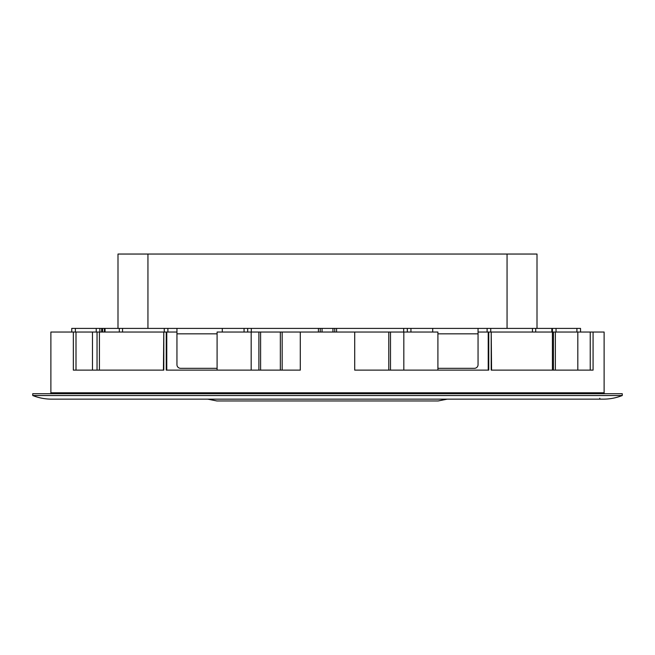 <?xml version="1.0" encoding="UTF-8"?>
<svg xmlns="http://www.w3.org/2000/svg" width="655" height="655" viewBox="0 0 655 655"><rect width="100%" height="100%" fill="white"/><g stroke="black" fill="none" stroke-linecap="round" stroke-linejoin="round"><path stroke-width="0.98" d="M605.015 393.704A0.909 0.909 0 0 1 604.115 392.795L604.115 332.036L593.078 332.036L593.078 370.124L491.201 370.124L491.201 332.036L478.052 332.036M49.985 393.704A0.909 0.909 0 0 0 50.885 392.795L604.115 392.795M600.668 399.149A0.909 0.909 0 0 1 599.759 398.24M622.25 395.522L32.75 395.522A50.787 50.787 0 0 0 51.598 399.149L603.402 399.149A50.787 50.787 0 0 0 622.25 395.522L622.25 393.704L32.75 393.704L32.75 395.522M50.885 392.795L50.885 332.036L73.335 332.036L73.335 370.124L163.799 370.124L163.799 332.036L163.431 370.124M258.897 370.124L258.897 332.036L354.707 332.036L354.707 370.124L488.753 370.124L488.753 332.036M300.293 332.036L300.293 370.124L282.158 370.124L282.158 332.036M176.948 332.036L166.247 332.036L166.247 370.124L300.293 370.124M166.247 332.036L163.799 332.036M491.201 332.036L491.569 370.124M97.046 370.124L97.046 332.036L73.335 332.036M97.046 332.036L104.399 332.036L104.399 328.409L117.998 328.409L117.998 254.042L537.002 254.042L537.002 328.409L580.535 328.409L580.535 332.036M122.534 328.409L122.534 332.036L119.325 332.036L163.431 332.036M258.897 332.036L217.092 332.036L217.092 370.124M390.495 370.124L390.495 332.036L437.908 332.036L437.908 370.124M491.569 332.036L555.358 332.036L555.358 370.124M577.816 370.124L577.816 332.036L555.358 332.036M577.816 332.036L593.078 332.036M388.792 332.036L388.792 370.124L354.707 370.124M552.419 328.409L552.419 370.124M92.47 332.036L92.47 370.124M76.005 332.036L76.005 370.124M251.176 332.036L251.176 370.124M403.824 332.036L403.824 370.124M590.229 370.124L590.229 332.036M487.115 332.036L487.115 328.409L507.06 328.409L507.06 254.042M507.06 328.409L537.002 328.409M117.998 328.409L147.94 328.409L147.94 254.042M147.94 328.409L164.258 328.409L164.258 332.036L164.258 328.409L222.299 328.409L222.299 332.036M119.325 328.409L119.325 332.036L104.399 332.036M71.747 332.036L71.747 328.409L75.374 328.409L75.374 332.036M96.236 332.036L96.236 328.409L75.374 328.409M96.236 328.409L101.672 328.409L101.672 332.036M102.581 332.036L102.581 328.409L101.672 328.409M102.581 328.409L104.399 328.409M99.863 332.036L99.863 328.409M532.466 332.036L532.466 328.409M244.061 332.036L244.061 328.409L222.299 328.409M217.092 368.315L180.575 368.315A3.627 3.627 0 0 1 176.948 364.688L176.948 328.409M490.742 328.409L490.742 332.036M244.061 328.409L410.939 328.409L410.939 332.036M432.701 332.036L432.701 328.409L410.939 328.409M432.701 328.409L478.052 328.409L478.052 364.688A3.627 3.627 0 0 1 474.425 368.315L437.908 368.315M487.115 328.409L478.052 328.409M354.707 332.036L403.685 332.036L403.685 328.409M320.246 328.409L320.246 332.036L320.246 328.409M334.754 328.409L334.754 332.036M407.312 328.409L407.312 332.036M247.688 328.409L247.688 332.036L247.688 328.409M164.258 332.036L164.258 328.409M327.5 399.157L447.185 399.149L438.146 400.958L216.854 400.958L207.815 399.157L327.5 399.157M166.771 332.036L166.771 370.124M488.229 370.124L488.229 332.036M99.421 332.036L99.421 370.124M553.434 370.124L553.434 332.036M280.34 332.036L280.34 370.124M260.6 332.036L260.6 370.124M105.037 328.409L105.037 332.036M556.046 328.409L556.046 332.036M576.908 332.036L576.908 328.409M551.837 332.036L551.837 328.409M535.692 328.409L535.692 332.036M176.948 333.845L217.092 333.845M437.908 333.845L478.052 333.845M167.885 328.409L167.885 332.036M322.055 328.409L322.055 332.036M332.945 332.036L332.945 328.409M336.572 328.409L336.572 332.036M251.315 328.409L251.315 332.036M318.428 332.036L318.428 328.409"/></g></svg>
